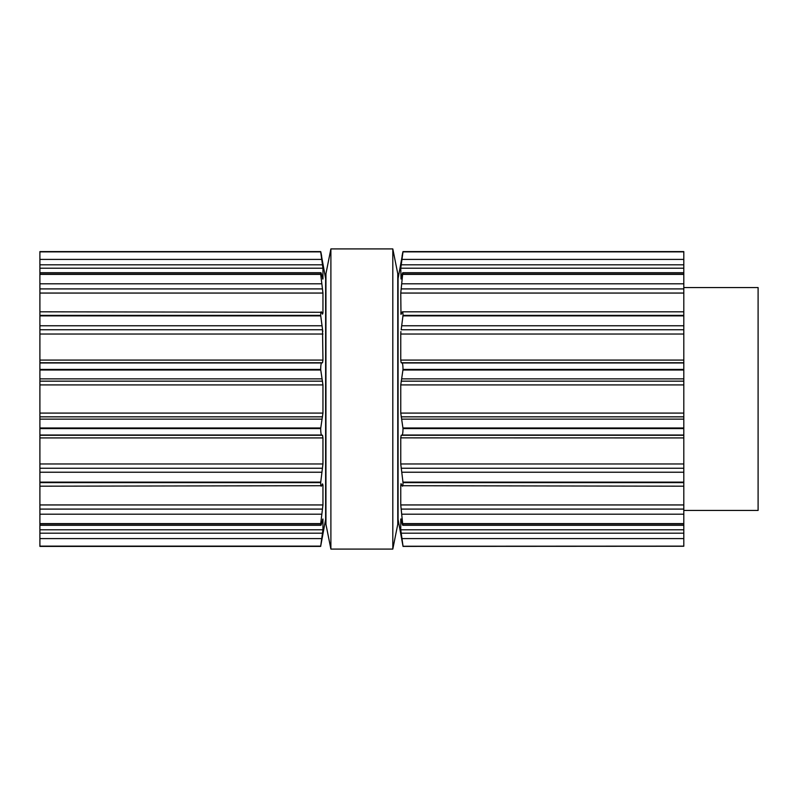 <?xml version="1.0" encoding="UTF-8"?>
<svg xmlns="http://www.w3.org/2000/svg" width="798" height="798" viewBox="0 0 798 798"><rect width="100%" height="100%" fill="white"/><g stroke="black" fill="none" stroke-linecap="round" stroke-linejoin="round"><path stroke-width="1.2" d="M397.763 273.684L397.763 524.316L392.806 549.084L392.806 248.916L392.806 549.084L330.891 549.084L392.806 549.084L397.763 524.316L397.763 273.684L392.806 248.916L330.891 248.916L330.891 549.084L330.891 248.916L392.806 248.916L397.763 273.684M325.943 273.684L325.943 524.316L330.891 549.084L325.943 524.316L325.943 273.684L330.891 248.916L325.943 273.684M401.045 279.001L400.756 268.208L403.02 251.749L683.806 251.599L403 251.599L398.072 278.642L398.072 519.358L403.02 546.251L683.806 546.131L403 546.401L683.806 546.251M400.895 331.609L400.756 334.033L683.806 334.033L683.806 546.131M401.045 265.674L401.165 264.876M402.87 251.949L402.401 254.233M402.292 254.841L402.052 256.158M401.175 278.472L402.042 274.811C402.631 272.317 402.96 272.058 403.02 274.043L683.806 274.043L683.806 334.033M683.806 251.749L683.806 272.697L402.81 272.697L400.756 293.056L683.806 293.056M400.985 314.362L400.756 293.056M401.175 314.143L402.451 311.809L683.806 311.809M402.042 312.287C402.631 311.08 402.96 312.108 403.02 315.37L683.806 315.37M683.806 329.754L401.175 329.754L403.02 315.37M683.806 486.191L402.042 485.713C402.631 486.92 402.96 485.892 403.02 482.63L400.756 463.967L400.756 437.922L401.175 435.269L402.042 435.03C402.631 434.77 402.96 432.616 403.02 428.576L400.756 413.095L400.756 384.905L403.02 369.424C402.96 365.384 402.631 363.23 402.042 362.97L401.175 362.731L400.756 360.078L400.756 334.033M402.042 485.713L400.985 483.638M401.175 483.857L400.756 485.004L401.713 485.004M683.806 525.303L402.81 525.303L400.756 504.944L400.756 485.004M683.806 523.957L403.02 523.957C402.96 525.942 402.631 525.683 402.042 523.189L401.045 518.999M403.02 546.131L400.756 529.792L400.756 518.999M683.806 437.922L400.756 437.863M320.706 251.599L39.9 251.599L320.706 251.599L325.634 278.642L325.634 519.358L320.676 546.251L322.951 529.792L322.951 518.999L321.664 523.189C321.065 525.683 320.736 525.942 320.676 523.957L322.951 504.944L322.951 485.004L322.522 483.857L321.664 485.713C321.065 486.92 320.736 485.892 320.676 482.63L322.951 463.967L322.951 437.863M683.806 272.697L683.806 274.043M322.811 331.609L320.676 315.37C320.736 312.108 321.065 311.08 321.664 312.287L322.522 314.143L322.951 312.996L322.951 293.056L320.676 274.043C320.736 272.058 321.065 272.317 321.664 274.811L322.951 279.001L322.951 268.208L320.676 251.749L39.9 251.749L39.9 546.401L320.706 546.401L39.9 546.251M322.661 265.674L322.532 264.876M320.826 251.949L321.305 254.233M321.414 254.841L321.644 256.158M322.661 279.001L322.522 278.472M39.9 272.697L320.896 272.697L320.676 274.043L39.9 274.043M321.664 312.287L39.9 311.809M39.9 329.754L322.522 329.754L322.951 360.078L322.522 362.731L321.664 362.97C321.065 363.23 320.736 365.384 320.676 369.424L322.951 384.905L322.951 413.095L320.676 428.576C320.736 432.616 321.065 434.77 321.664 435.03L322.522 435.269L322.951 437.922L39.9 437.922M39.9 486.191L321.664 485.713M39.9 523.957L320.676 523.957L320.896 525.303L39.9 525.303M322.522 519.528L322.951 518.999L322.522 519.528M683.806 287.559L758.1 287.559L758.1 510.441L683.806 510.441M402.042 538.6L683.806 538.6M401.175 533.194L683.806 533.194M400.756 529.792L683.806 529.792M403.02 523.618L683.806 523.618M402.042 514.181L683.806 514.181M401.175 509.094L683.806 509.094M400.756 504.944L683.806 504.944M403.02 482.63L683.806 482.63M403.02 482.132L683.806 482.132M402.042 472.236L683.806 472.236M401.175 468.246L683.806 468.246M400.756 463.967L683.806 463.967M401.175 435.269L683.806 435.269M402.042 435.03L683.806 435.03M403.02 428.576L683.806 428.576M403.02 427.987L683.806 427.987M402.042 419.13L683.806 419.13M401.175 416.845L683.806 416.845M400.756 413.095L683.806 413.095M400.756 384.905L683.806 384.905M401.175 381.155L683.806 381.155M402.042 378.87L683.806 378.87M403.02 370.013L683.806 370.013M403.02 369.424L683.806 369.424M402.042 362.97L683.806 362.97M401.175 362.731L683.806 362.731M400.756 360.078L683.806 360.078M402.042 325.764L683.806 325.764M403.02 315.868L683.806 315.868M400.756 312.996L401.713 312.996M401.175 288.906L683.806 288.906M402.042 283.819L683.806 283.819M403.02 274.382L683.806 274.382M400.756 268.208L683.806 268.208M401.175 264.806L683.806 264.806M402.042 259.4L683.806 259.4M403.02 251.869L683.806 251.869M39.9 251.869L320.676 251.869M39.9 259.4L321.664 259.4M39.9 264.806L322.522 264.806M39.9 268.208L322.951 268.208M39.9 274.382L320.676 274.382M39.9 283.819L321.664 283.819M39.9 288.906L322.522 288.906M39.9 293.056L322.951 293.056M321.993 312.996L322.951 312.996M39.9 315.37L320.676 315.37M39.9 315.868L320.676 315.868M39.9 325.764L321.664 325.764M39.9 334.033L322.951 334.033M39.9 360.078L322.951 360.078M39.9 362.731L322.522 362.731M39.9 362.97L321.664 362.97M39.9 369.424L320.676 369.424M39.9 370.013L320.676 370.013M39.9 378.87L321.664 378.87M39.9 381.155L322.522 381.155M39.9 384.905L322.951 384.905M39.9 413.095L322.951 413.095M39.9 416.845L322.522 416.845M39.9 419.13L321.664 419.13M39.9 427.987L320.676 427.987M39.9 428.576L320.676 428.576M39.9 435.03L321.664 435.03M39.9 435.269L322.522 435.269M39.9 463.967L322.951 463.967M39.9 468.246L322.522 468.246M39.9 472.236L321.664 472.236M39.9 482.132L320.676 482.132M39.9 482.63L320.676 482.63M321.993 485.004L322.951 485.004M39.9 504.944L322.951 504.944M39.9 509.094L322.522 509.094M39.9 514.181L321.664 514.181M39.9 523.618L320.676 523.618M39.9 529.792L322.951 529.792M39.9 533.194L322.522 533.194M39.9 538.6L321.664 538.6M39.9 546.131L320.676 546.131M683.806 251.599L403 251.599"/></g></svg>
